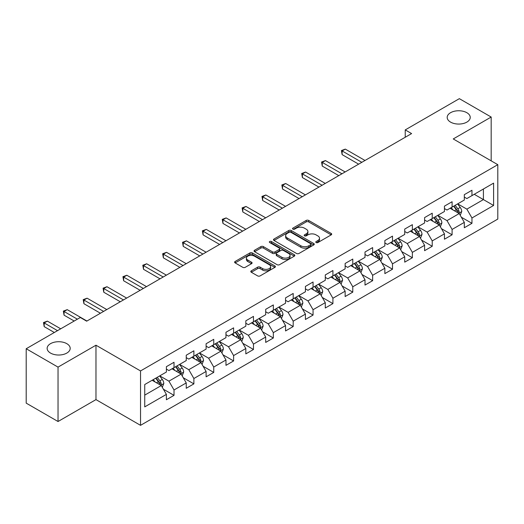 <?xml version="1.0" encoding="UTF-8"?>
<svg xmlns="http://www.w3.org/2000/svg" width="524" height="524" viewBox="0 0 524 524"><rect width="100%" height="100%" fill="white"/><g stroke="black" fill="none" stroke-linecap="round" stroke-linejoin="round"><path stroke-width="0.79" d="M316.149 242.54A1.238 0.714 0 0 0 317.898 242.54L331.175 234.876A1.769 1.022 0 0 0 331.692 234.156A1.769 1.022 0 0 0 331.175 233.429L308.682 220.447A1.769 1.022 0 0 0 306.18 220.447L292.903 228.11A1.238 0.714 0 0 0 292.543 228.615A1.238 0.714 0 0 0 292.903 229.119A1.238 0.714 0 0 0 294.652 229.119L296.368 228.13A5.653 3.268 0 0 1 304.372 228.13L306.245 229.211A5.653 3.268 0 0 1 307.902 231.523A5.653 3.268 0 0 1 306.245 233.828L304.523 234.817A1.238 0.714 0 0 0 304.162 235.328A1.238 0.714 0 0 0 304.523 235.833A1.238 0.714 0 0 0 306.271 235.833L307.994 234.837A5.653 3.268 0 0 1 315.992 234.837L317.865 235.918A5.653 3.268 0 0 1 319.522 238.23A5.653 3.268 0 0 1 317.865 240.536L316.149 241.531A1.238 0.714 0 0 0 315.782 242.036A1.238 0.714 0 0 0 316.149 242.54L316.149 241.531M66.817 343.665A11.521 6.655 0 0 0 54.26 342.224A11.521 6.655 0 0 0 47.14 348.375A11.521 6.655 0 0 0 50.52 353.078A11.521 6.655 0 0 0 63.077 354.519A11.521 6.655 0 0 0 70.19 348.375A11.521 6.655 0 0 0 66.817 343.665M466.858 112.706A11.521 6.655 0 0 0 454.301 111.258A11.521 6.655 0 0 0 447.188 117.409A11.521 6.655 0 0 0 450.561 122.112A11.521 6.655 0 0 0 463.124 123.553A11.521 6.655 0 0 0 470.238 117.409A11.521 6.655 0 0 0 466.858 112.706M251.317 270.81A1.769 1.022 0 0 0 250.799 271.53A1.769 1.022 0 0 0 251.317 272.251L257.631 275.893A1.769 1.022 0 0 0 260.127 275.893L274.877 267.378A1.769 1.022 0 0 0 275.395 266.657A1.769 1.022 0 0 0 274.877 265.937L252.378 252.948A1.769 1.022 0 0 0 249.883 252.948L235.132 261.463A1.769 1.022 0 0 0 234.614 262.183A1.769 1.022 0 0 0 235.132 262.904L242.756 267.306A1.769 1.022 0 0 0 245.258 267.306L251.566 263.664A1.769 1.022 0 0 0 252.083 262.943A1.769 1.022 0 0 0 251.566 262.223L247.787 260.042A4.729 2.731 0 0 1 246.404 258.109A4.729 2.731 0 0 1 249.319 255.588A4.729 2.731 0 0 1 254.474 256.177L269.284 264.731A4.729 2.731 0 0 1 270.666 266.657A4.729 2.731 0 0 1 267.751 269.179A4.729 2.731 0 0 1 262.596 268.589L260.127 267.161A1.769 1.022 0 0 0 257.631 267.161L251.317 270.81L251.317 272.251M95.971 345.211L58.033 367.114L26.2 348.742L26.2 403.139L58.033 421.512L95.971 399.609L140.537 425.337L140.537 370.94L95.971 345.211L95.971 399.609M491.178 160.855L491.178 117.042L453.24 138.945L497.8 164.674L140.537 370.94M491.178 117.042L459.351 98.663L405.235 129.906L405.235 137.255M26.2 348.742L80.31 317.498L86.676 321.173L411.602 133.581L405.235 129.906M296.492 253.452A1.769 1.022 0 0 0 298.994 253.452L313.745 244.937A1.769 1.022 0 0 0 314.262 244.217A1.769 1.022 0 0 0 313.745 243.496L291.246 230.508A1.769 1.022 0 0 0 288.744 230.508L274 239.023A1.769 1.022 0 0 0 273.482 239.743A1.769 1.022 0 0 0 274 240.464L296.492 253.452M270.181 242.809A1.238 0.714 0 0 1 271.439 242.985L271.439 241.512L294.311 254.716A1.769 1.022 0 0 1 294.829 255.437A1.769 1.022 0 0 1 294.311 256.157L279.561 264.672A1.769 1.022 0 0 1 277.058 264.672L254.566 251.684L254.566 250.243A1.769 1.022 0 0 0 254.048 250.963A1.769 1.022 0 0 0 254.566 251.684M254.566 250.243L260.88 246.601A1.769 1.022 0 0 1 263.376 246.601L272.5 251.867A1.769 1.022 0 0 0 275.002 251.867L279.187 249.45A1.769 1.022 0 0 0 279.705 248.73A1.769 1.022 0 0 0 279.187 248.009L269.69 242.52A1.238 0.714 0 0 1 269.323 242.016A1.238 0.714 0 0 1 270.089 241.361A1.238 0.714 0 0 1 271.439 241.512M140.537 425.337L497.8 219.071L497.8 164.674M163.39 389.208L174.02 395.345L174.02 389.98L186.243 382.92L186.243 388.291L193.88 383.876L193.88 378.511L206.109 371.457L206.109 376.821L213.746 372.413L213.746 367.042L225.968 359.988L225.968 365.352L233.606 360.944L233.606 355.58L245.828 348.519L245.828 353.883L253.472 349.475L253.472 344.111L265.694 337.05L265.694 342.421L273.332 338.006L273.332 332.642L285.554 325.587L285.554 330.952L293.191 326.544L293.191 321.173L305.42 314.118L305.42 319.483L313.057 315.075L313.057 309.71L325.28 302.649L325.28 308.014L332.917 303.606L332.917 298.241L345.139 291.18L345.139 296.551L352.783 292.137L352.783 286.772L365.005 279.718L365.005 285.082L372.643 280.674L372.643 275.303L384.865 268.249L384.865 273.613L392.502 269.205L392.502 263.841L404.724 256.78L404.724 262.144L412.368 257.736L412.368 252.372L424.591 245.311L424.591 250.682L432.228 246.267L432.228 240.902L444.45 233.848L444.45 239.213L452.094 234.804L452.094 229.433L464.316 222.379L464.316 227.744L471.954 223.335L471.954 217.971L493.601 205.474L493.601 183.125L483.41 189.007L483.41 199.592L493.601 205.474M174.02 395.345L166.383 399.753L166.383 394.389L144.735 406.886L144.735 384.537L166.383 372.04L166.383 366.676L174.02 362.267L174.02 367.632L186.243 360.577L186.243 355.207L193.88 350.798L193.88 356.163L206.109 349.108L206.109 343.744L213.746 339.329L213.746 344.694L225.968 337.639L225.968 332.275L233.606 327.86L233.606 333.231L245.828 326.17L245.828 320.806L253.472 316.398L253.472 321.762L265.694 314.708L265.694 309.337L273.332 304.929L273.332 310.293L285.554 303.239L285.554 297.874L293.191 293.46L293.191 298.831L305.42 291.77L305.42 286.405L313.057 281.997L313.057 287.362L325.28 280.301L325.28 274.936L332.917 270.528L332.917 275.893L345.139 268.838L345.139 263.467L352.783 259.059L352.783 264.423L365.005 257.369L365.005 252.005L372.643 247.59L372.643 252.961L384.865 245.9L384.865 240.536L392.502 236.127L392.502 241.492L404.724 234.431L404.724 229.067L412.368 224.658L412.368 230.023L424.591 222.969L424.591 217.598L432.228 213.189L432.228 218.554L444.45 211.499L444.45 206.135L452.094 201.72L452.094 207.091L464.316 200.03L464.316 194.666L471.954 190.258L471.954 195.622L493.601 183.125M171.983 368.811L181.153 374.103L168.924 381.158L159.761 375.865M166.383 369.099L168.924 370.573L174.02 367.632M168.924 381.158L174.02 389.98M181.153 374.103L186.243 382.92M191.843 357.342L201.013 362.634L188.791 369.689L179.621 364.396M186.243 357.637L188.791 359.104L193.88 356.163M188.791 369.689L193.88 378.511M201.013 362.634L206.109 371.457M211.709 345.873L220.873 351.165L208.65 358.226L199.487 352.927M206.109 346.168L208.65 347.635L213.746 344.694M208.65 358.226L213.746 367.042M220.873 351.165L225.968 359.988M231.569 334.404L240.739 339.696L228.516 346.757L219.346 341.465M225.968 334.698L228.516 336.172L233.606 333.231M228.516 346.757L233.606 355.58M240.739 339.696L245.828 348.519M251.435 322.941L260.598 328.234L248.376 335.288L239.206 329.996M245.828 323.229L248.376 324.703L253.472 321.762M248.376 335.288L253.472 344.111M260.598 328.234L265.694 337.05M271.294 311.472L280.464 316.765L268.236 323.819L259.072 318.526M265.694 311.767L268.236 313.234L273.332 310.293M268.236 323.819L273.332 332.642M280.464 316.765L285.554 325.587M291.154 300.003L300.324 305.296L288.102 312.356L278.932 307.057M285.554 300.298L288.102 301.765L293.191 298.831M288.102 312.356L293.191 321.173M300.324 305.296L305.42 314.118M311.02 288.534L320.184 293.826L307.961 300.887L298.798 295.595M305.42 288.829L307.961 290.303L313.057 287.362M307.961 300.887L313.057 309.71M320.184 293.826L325.28 302.649M330.88 277.072L340.05 282.364L327.827 289.418L318.658 284.126M325.28 277.366L327.827 278.834L332.917 275.893M327.827 289.418L332.917 298.241M340.05 282.364L345.139 291.18M350.746 265.603L359.909 270.895L347.687 277.949L338.517 272.657M345.139 265.897L347.687 267.364L352.783 264.423M347.687 277.949L352.783 286.772M359.909 270.895L365.005 279.718M370.606 254.133L379.776 259.426L367.547 266.487L358.383 261.194M365.005 254.428L367.547 255.902L372.643 252.961M367.547 266.487L372.643 275.303M379.776 259.426L384.865 268.249M390.465 242.664L399.635 247.957L387.413 255.018L378.243 249.725M384.865 242.959L387.413 244.433L392.502 241.492M387.413 255.018L392.502 263.841M399.635 247.957L404.724 256.78M410.331 231.202L419.495 236.494L407.272 243.549L398.109 238.256M404.724 231.497L407.272 232.964L412.368 230.023M407.272 243.549L412.368 252.372M419.495 236.494L424.591 245.311M430.191 219.733L439.361 225.025L427.139 232.08L417.969 226.787M424.591 220.028L427.139 221.495L432.228 218.554M427.139 232.08L432.228 240.902M439.361 225.025L444.45 233.848M450.057 208.264L459.221 213.556L446.998 220.617L437.828 215.325M444.45 208.559L446.998 210.032L452.094 207.091M446.998 220.617L452.094 229.433M459.221 213.556L464.316 222.379M474.246 194.299L483.41 199.592L466.858 209.148L457.694 203.856M464.316 197.089L466.858 198.563L471.954 195.622M466.858 209.148L471.954 217.971M58.033 367.114L58.033 421.512M144.735 395.122L161.287 385.566L152.124 380.273M161.287 385.566L166.383 394.389M461.323 217.198L471.954 223.335M441.463 228.667L452.094 234.804M421.597 240.13L432.228 246.267M401.738 251.599L412.368 257.736M381.872 263.068L392.502 269.205M362.012 274.537L372.643 280.674M342.152 285.999L352.783 292.137M322.286 297.468L332.917 303.606M302.427 308.937L313.057 315.075M282.56 320.4L293.191 326.544M262.701 331.869L273.332 338.006M242.841 343.338L253.472 349.475M222.975 354.807L233.606 360.944M203.116 366.269L213.746 372.413M183.249 377.739L193.88 383.876M316.64 242.717L317.865 242.009A5.653 3.268 0 0 0 319.522 239.697L319.522 238.23M307.902 231.523L307.902 232.99A5.653 3.268 0 0 1 306.245 235.296L305.02 236.003M331.175 233.429L331.175 234.876L308.682 221.914A1.769 1.022 0 0 0 306.18 221.914L293.394 229.296M313.719 244.957L291.246 231.981A1.769 1.022 0 0 0 288.744 231.981L274.026 240.483M310.621 244.721A1.238 0.714 0 0 0 310.981 244.217A1.238 0.714 0 0 0 310.621 243.712L290.872 232.315A1.238 0.714 0 0 0 289.124 232.315L287.309 233.357A5.653 3.268 0 0 0 285.652 235.669A5.653 3.268 0 0 0 287.309 237.975L300.809 245.769A5.653 3.268 0 0 0 308.806 245.769L310.621 244.721L310.621 246.195A1.238 0.714 0 0 0 310.981 245.691L310.981 244.217M285.652 235.669L285.652 237.136A5.653 3.268 0 0 0 287.309 239.448L287.309 237.975M310.621 246.195L308.806 247.243A5.653 3.268 0 0 1 300.809 247.243L287.309 239.448M254.592 251.703L260.88 248.068L260.88 246.601M279.705 248.73L279.705 250.197A1.769 1.022 0 0 1 279.187 250.917L275.002 253.334A1.769 1.022 0 0 1 272.5 253.334L263.376 248.068A1.769 1.022 0 0 0 260.88 248.068M271.439 242.985L294.285 256.171M281.964 257.33A4.729 2.731 0 0 0 287.119 257.926A4.729 2.731 0 0 0 290.041 255.404A4.729 2.731 0 0 0 288.652 253.472L283.438 250.459A1.769 1.022 0 0 0 280.936 250.459L276.751 252.876A1.769 1.022 0 0 0 276.233 253.596A1.769 1.022 0 0 0 276.751 254.323L281.964 257.33L281.964 258.804A4.729 2.731 0 0 0 287.119 259.393A4.729 2.731 0 0 0 290.041 256.871L290.041 255.404M276.233 253.596L276.233 255.07A1.769 1.022 0 0 0 276.751 255.791L276.751 254.323M281.964 258.804L276.751 255.791M270.666 266.657L270.666 268.131A4.729 2.731 0 0 1 267.751 270.653A4.729 2.731 0 0 1 262.596 270.057L260.127 268.635A1.769 1.022 0 0 0 257.631 268.635L251.343 272.264M246.404 258.109L246.404 259.577A4.729 2.731 0 0 0 247.787 261.509L247.787 260.042M251.566 262.223L251.566 263.664L247.787 261.509M274.851 267.391L252.378 254.422A1.769 1.022 0 0 0 249.883 254.422L235.158 262.917L235.132 261.463M460.229 215.298L461.742 211.486A4.768 2.758 -120 0 0 460.216 207.419L457.59 203.915M453.011 209.973L451.223 207.589M365.005 160.482L345.309 149.111L342.126 150.951L342.126 154.626L358.639 164.163M458.48 213.13L459.168 211.689A4.768 2.758 -120 0 0 457.799 208.821L455.173 205.31M453.974 205.998L456.895 209.895A2.43 1.402 60 0 1 457.334 210.628L459.168 211.689M453.646 206.194L456.273 209.698A4.768 2.758 60 0 1 457.635 212.567M342.126 154.626L341.425 150.545L361.822 162.322M341.425 150.545L345.309 149.111M440.363 226.768L441.883 222.949A4.768 2.758 -120 0 0 440.356 218.888L437.73 215.384M433.145 221.442L431.363 219.058M345.139 171.951L325.443 160.58L322.26 162.42L322.26 166.095L338.773 175.625M438.621 224.6L439.302 223.159A4.768 2.758 -120 0 0 437.94 220.283L435.313 216.779M434.114 217.467L437.029 221.357A2.43 1.402 60 0 1 437.474 222.097L439.302 223.159M433.78 217.657L436.407 221.167A4.768 2.758 60 0 1 437.776 224.036M322.26 166.095L321.559 162.014L341.956 173.791M321.559 162.014L325.443 160.58M420.503 238.237L422.017 234.418A4.768 2.758 -120 0 0 420.497 230.357L417.864 226.846M413.285 232.905L411.504 230.521M325.28 183.42L305.584 172.049L302.4 173.883L302.4 177.564L318.913 187.094M418.761 236.069L419.442 234.621A4.768 2.758 -120 0 0 418.073 231.752L415.447 228.248M414.255 228.936L417.17 232.826A2.43 1.402 60 0 1 417.608 233.566L419.442 234.621M413.921 229.126L416.547 232.636A4.768 2.758 60 0 1 417.916 235.505M302.4 177.564L301.7 173.483L322.096 185.26M301.7 173.483L305.584 172.049M400.644 249.699L402.157 245.887A4.768 2.758 -120 0 0 400.631 241.826L398.004 238.315M393.426 244.374L391.638 241.99M305.413 194.889L285.718 183.518L282.534 185.352L282.534 189.026L299.053 198.563M398.895 247.531L399.576 246.09A4.768 2.758 -120 0 0 398.214 243.221L395.587 239.71M394.389 240.405L397.303 244.295A2.43 1.402 60 0 1 397.749 245.036L399.576 246.09M394.055 240.595L396.688 244.105A4.768 2.758 60 0 1 398.05 246.974M282.534 189.026L281.84 184.946L302.23 196.723M281.84 184.946L285.718 183.518M380.778 261.168L382.291 257.356A4.768 2.758 -120 0 0 380.771 253.288L378.145 249.784M373.56 255.843L371.778 253.459M285.554 206.351L265.858 194.98L262.675 196.821L262.675 200.496L279.187 210.032M379.035 259L379.717 257.559A4.768 2.758 -120 0 0 378.354 254.69L375.721 251.179M374.529 251.867L377.444 255.764A2.43 1.402 60 0 1 377.883 256.498L379.717 257.559M374.195 252.064L376.821 255.568A4.768 2.758 60 0 1 378.19 258.437M262.675 200.496L261.974 196.415L282.371 208.192M261.974 196.415L265.858 194.98M360.918 272.637L362.431 268.819A4.768 2.758 -120 0 0 360.905 264.758L358.278 261.253M353.7 267.306L351.912 264.928M265.694 217.82L245.998 206.449L242.815 208.29L242.815 211.965L259.328 221.495M359.169 270.469L359.857 269.022A4.768 2.758 -120 0 0 358.488 266.153L355.861 262.648M354.663 263.336L357.584 267.227A2.43 1.402 60 0 1 358.023 267.967L359.857 269.022M354.335 263.526L356.962 267.037A4.768 2.758 60 0 1 358.324 269.906M242.815 211.965L242.114 207.884L262.511 219.661M242.114 207.884L245.998 206.449M341.052 284.106L342.572 280.288A4.768 2.758 -120 0 0 341.045 276.227L338.419 272.716M333.834 278.775L332.052 276.39M245.828 229.289L226.132 217.918L222.949 219.752L222.949 223.427L239.461 232.964M339.31 281.938L339.991 280.491A4.768 2.758 -120 0 0 338.628 277.622L336.002 274.118M334.803 274.805L337.718 278.696A2.43 1.402 60 0 1 338.163 279.436L339.991 280.491M334.469 274.995L337.102 278.506A4.768 2.758 60 0 1 338.465 281.375M222.949 223.427L222.248 219.353L242.645 231.123M222.248 219.353L226.132 217.918M321.192 295.569L322.705 291.757A4.768 2.758 -120 0 0 321.186 287.696L318.553 284.185M313.974 290.244L312.193 287.859M225.968 240.758L206.273 229.388L203.089 231.222L203.089 234.896L219.602 244.433M319.45 293.401L320.131 291.96A4.768 2.758 -120 0 0 318.762 289.091L316.136 285.58M314.944 286.274L317.858 290.165A2.43 1.402 60 0 1 318.297 290.899L320.131 291.96M314.61 286.464L317.236 289.969A4.768 2.758 60 0 1 318.605 292.844M203.089 234.896L202.388 230.815L222.785 242.592M202.388 230.815L206.273 229.388M301.333 307.038L302.846 303.226A4.768 2.758 -120 0 0 301.32 299.158L298.693 295.654M294.115 301.713L292.327 299.328M206.102 252.221L186.406 240.85L183.223 242.691L183.223 246.365L199.742 255.902M299.584 304.87L300.265 303.429A4.768 2.758 -120 0 0 298.903 300.56L296.276 297.049M295.077 297.737L297.992 301.634A2.43 1.402 60 0 1 298.438 302.368L300.265 303.429M294.75 297.933L297.377 301.438A4.768 2.758 60 0 1 298.739 304.306M183.223 246.365L182.529 242.285L202.919 254.061M182.529 242.285L186.406 240.85M281.467 318.507L282.98 314.688A4.768 2.758 -120 0 0 281.46 310.627L278.834 307.116M274.248 313.175L272.467 310.798M186.243 263.69L166.547 252.319L163.364 254.16L163.364 257.834L179.876 267.364M279.724 316.339L280.406 314.891A4.768 2.758 -120 0 0 279.043 312.022L276.41 308.518M275.218 309.206L278.133 313.097A2.43 1.402 60 0 1 278.572 313.837L280.406 314.891M274.884 309.396L277.51 312.907A4.768 2.758 60 0 1 278.879 315.776M163.364 257.834L162.663 253.754L183.059 265.53M162.663 253.754L166.547 252.319M261.607 329.976L263.12 326.157A4.768 2.758 -120 0 0 261.6 322.096L258.967 318.585M254.389 324.644L252.601 322.26M166.383 275.159L146.687 263.788L143.504 265.622L143.504 269.297L160.017 278.834M259.858 327.808L260.546 326.36A4.768 2.758 -120 0 0 259.177 323.491L256.55 319.981M255.352 320.675L258.273 324.566A2.43 1.402 60 0 1 258.712 325.306L260.546 326.36M255.024 320.865L257.651 324.376A4.768 2.758 60 0 1 259.013 327.245M143.504 269.297L142.803 265.223L163.2 276.993M142.803 265.223L146.687 263.788M241.741 341.438L243.26 337.626A4.768 2.758 -120 0 0 241.734 333.565L239.108 330.055M234.529 336.113L232.741 333.729M146.517 286.628L126.821 275.251L123.638 277.091L123.638 280.766L140.15 290.303M239.999 339.27L240.68 337.829A4.768 2.758 -120 0 0 239.317 334.96L236.691 331.45M235.492 332.144L238.407 336.035A2.43 1.402 60 0 1 238.852 336.768L240.68 337.829M235.158 332.334L237.791 335.838A4.768 2.758 60 0 1 239.154 338.714M123.638 280.766L122.937 276.685L143.334 288.462M122.937 276.685L126.821 275.251M221.881 352.907L223.394 349.095A4.768 2.758 -120 0 0 221.875 345.028L219.248 341.524M214.663 347.582L212.882 345.198M126.657 298.091L106.962 286.72L103.778 288.56L103.778 292.235L120.291 301.765M220.139 350.739L220.82 349.298A4.768 2.758 -120 0 0 219.451 346.43L216.825 342.919M215.633 343.606L218.547 347.497A2.43 1.402 60 0 1 218.986 348.237L220.82 349.298M215.298 343.803L217.925 347.307A4.768 2.758 60 0 1 219.294 350.176M103.778 292.235L103.077 288.154L123.474 299.931M103.077 288.154L106.962 286.72M202.022 364.376L203.535 360.558A4.768 2.758 -120 0 0 202.009 356.497L199.382 352.986M194.804 359.045L193.015 356.667M106.791 309.56L87.095 298.189L83.912 300.029L83.912 303.704L100.431 313.234M200.273 362.208L200.961 360.761A4.768 2.758 -120 0 0 199.592 357.892L196.965 354.388M195.766 355.076L198.681 358.966A2.43 1.402 60 0 1 199.127 359.706L200.961 360.761M195.439 355.265L198.065 358.776A4.768 2.758 60 0 1 199.428 361.645M83.912 303.704L83.218 299.623L103.608 311.4M83.218 299.623L87.095 298.189M182.156 375.846L183.669 372.027A4.768 2.758 -120 0 0 182.149 367.966L179.522 364.455M174.937 370.514L173.156 368.13M86.932 321.029L67.236 309.658L64.052 311.492L64.052 315.166L74.198 321.029M180.413 373.678L181.094 372.23A4.768 2.758 -120 0 0 179.732 369.361L177.099 365.85M175.907 366.545L178.822 370.435A2.43 1.402 60 0 1 179.26 371.175L181.094 372.23M175.573 366.735L178.199 370.245A4.768 2.758 60 0 1 179.568 373.114M64.052 315.166L63.352 311.092L77.382 319.188M63.352 311.092L67.236 309.658M162.296 387.308L163.809 383.496A4.768 2.758 -120 0 0 162.289 379.428L159.656 375.924M155.078 381.983L153.29 379.599M60.705 328.817L47.376 321.12L44.193 322.961L44.193 326.635L54.339 332.498M160.547 385.14L161.235 383.699A4.768 2.758 -120 0 0 159.866 380.83L157.239 377.319M156.041 378.014L158.962 381.904A2.43 1.402 60 0 1 159.401 382.638L161.235 383.699M155.713 378.204L158.34 381.708A4.768 2.758 60 0 1 159.702 384.583M44.193 326.635L43.492 322.555L57.522 330.657M43.492 322.555L47.376 321.12M317.865 242.009L317.865 240.536M304.523 235.833L304.523 234.817M306.245 235.296L306.245 233.828M292.903 229.119L292.903 228.11M306.18 221.914L306.18 220.447M308.682 221.914L308.682 220.447M274 240.464L274 239.023M288.744 231.981L288.744 230.508M291.246 231.981L291.246 230.508M313.745 244.937L313.745 243.496M300.809 247.243L300.809 245.769M308.806 247.243L308.806 245.769M263.376 248.068L263.376 246.601M272.5 253.334L272.5 251.867M275.002 253.334L275.002 251.867M279.187 250.917L279.187 249.45M294.311 256.157L294.311 254.716M257.631 268.635L257.631 267.161M260.127 268.635L260.127 267.161M262.596 270.057L262.596 268.589M249.883 254.422L249.883 252.948M252.378 254.422L252.378 252.948M274.877 267.378L274.877 265.937M458.749 213.288L461.709 211.578M457.799 208.821L460.216 207.419M454.406 210.779L456.273 209.698M438.889 224.75L441.85 223.047M437.94 220.283L440.356 218.888M434.547 222.248L436.407 221.167M419.023 236.219L421.984 234.51M418.073 231.752L420.497 230.357M414.681 233.711L416.547 232.636M399.164 247.688L402.124 245.979M398.214 243.221L400.631 241.826M394.821 245.18L396.688 244.105M379.304 259.157L382.265 257.448M378.354 254.69L380.771 253.288M374.955 256.649L376.821 255.568M359.438 270.62L362.398 268.917M358.488 266.153L360.905 264.758M355.095 268.118L356.962 267.037M339.578 282.089L342.539 280.379M338.628 277.622L341.045 276.227M335.236 279.58L337.102 278.506M319.712 293.558L322.673 291.848M318.762 289.091L321.186 287.696M315.369 291.049L317.236 289.969M299.852 305.027L302.813 303.317M298.903 300.56L301.32 299.158M295.51 302.518L297.377 301.438M279.993 316.489L282.953 314.78M279.043 312.022L281.46 310.627M275.644 313.981L277.51 312.907M260.127 327.959L263.087 326.249M259.177 323.491L261.6 322.096M255.784 325.45L257.651 324.376M240.267 339.428L243.228 337.718M239.317 334.96L241.734 333.565M235.924 336.919L237.791 335.838M220.401 350.897L223.362 349.187M219.451 346.43L221.875 345.028M216.058 348.388L217.925 347.307M200.541 362.359L203.502 360.65M199.592 357.892L202.009 356.497M196.199 359.85L198.065 358.776M180.682 373.828L183.642 372.119M179.732 369.361L182.149 367.966M176.333 371.32L178.199 370.245M160.816 385.297L163.776 383.588M159.866 380.83L162.289 379.428M156.473 382.789L158.34 381.708"/></g></svg>
